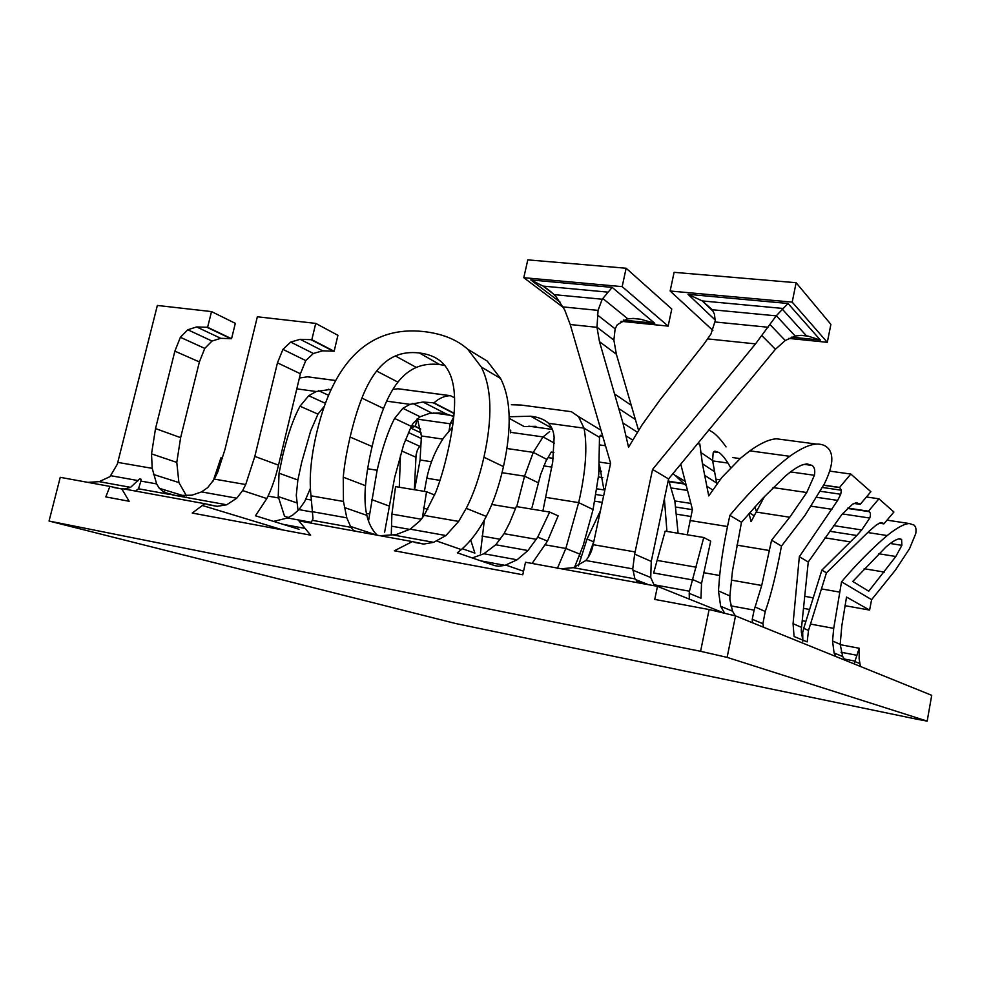 <?xml version="1.0" encoding="UTF-8"?>
<svg xmlns="http://www.w3.org/2000/svg" width="981" height="981" viewBox="0 0 981 981"><rect width="100%" height="100%" fill="white"/><g stroke="black" fill="none" stroke-linecap="round" stroke-linejoin="round"><path stroke-width="1.47" d="M668.147 326.109L622.162 286.636L523.793 277.684L527.79 259.867L626.136 268.242L671.777 309.003L668.147 326.109L621.034 321.302M827.302 342.32L792.194 302.123L670.133 291.014L674.106 272.326L796.131 282.724L830.895 324.368L827.302 342.32L788.785 338.396M926.922 721.023L727.117 657.38L700.581 651.298L49.05 521.046L455.613 623.511L916.597 719.159L927.168 721.121L931.717 695.321L927.168 721.121M700.581 651.298L709.128 609.557L654.744 599.403L657.478 586.344L721.967 612.23M49.05 521.046L60.246 477.33L109.897 486.392L105.813 496.913L129.136 501.266L121.583 488.526L204.771 503.707L192.227 513.051L310.646 535.16L298.947 520.899L412.327 541.598L394.362 550.782L522.775 574.768L525.509 562.248L657.478 586.344M710.722 541.156L701.525 583.474L700.974 598.189L689.214 593.346L689.459 591.212L703.769 537.502L710.722 541.156M692.439 579.906L653.64 572.978L665.167 531.138L703.769 537.502M689.336 599.121L689.214 593.346M715.235 320.051L688.024 294.325L702.273 300.934L712.304 309.751L714.413 314.141L715.223 320.775L711.004 333.945L703.671 344.441L660.152 399.708L642.077 424.847L628.551 447.213L622.91 422.97L599.489 341.682L616.362 354.227L613.873 340.1L615.136 328.831L617.294 324.686L627.215 318.948L633.468 318.433M616.362 354.227L638.582 430.426M800.594 335.355L808.037 336.103L801.6 335.343L795.174 336.029L785.254 340.505L775.419 349.273L668.564 478.936L651.261 561.414L650.734 577.515L654.45 585.792M632.463 318.433L640.826 319.266L633.689 318.433M640.826 319.266L654.756 323.289L623.352 320.1M808.037 336.103L820.398 340.088L791.52 337.157M523.793 277.684L563.511 307.629M670.133 291.014L712.88 330.425M622.162 286.636L626.136 268.242M792.194 302.123L796.131 282.724M599.489 341.682L596.988 327.323L598.054 310.376L602.199 299.23L612.181 287.384L654.756 323.289M561.157 568.759L573.333 567.692L585.829 560.507C589.63 556.019 592.07 550.746 593.149 544.676L610.611 463.265L570.219 324.515L564.7 309.947L556.362 297.12L553.1 293.699L543.033 286.096L530.782 279.928L560.31 302.307M639.158 582.996L634.928 578.864L632.757 568.882L634.658 554.13L652.561 469.421L755.505 343.89L776.314 315.71L788.037 303.485L820.398 340.088M652.561 469.421L668.564 478.936M709.128 609.557L735.517 615.896L931.717 695.321M480.886 560.887L505.031 565.35L498.556 566.27L494.829 565.657L457.33 552.83L461.303 549.581C470.794 541.304 479.12 530.255 486.282 516.411C493.418 502.53 499.145 485.926 503.461 466.588C511.935 428.096 510.978 398.727 500.592 378.482L487.238 361.082L467.949 349.42M377.158 535.172C372.179 530.169 368.733 523.56 366.845 515.356C364.944 507.091 364.491 497.195 365.496 485.693C366.502 474.179 368.709 461.119 372.106 446.514C375.502 431.922 379.316 419.243 383.546 408.488C387.765 397.746 392.559 388.954 397.93 382.112C403.301 375.282 409.433 370.377 416.312 367.421C423.203 364.478 431.027 363.534 439.795 364.589L444.749 365.41M505.031 565.35L517.061 559.795L527.974 550.537L537.735 537.147L549.654 512.057L558.152 515.859L547.508 541.083L532.082 563.45M549.654 512.057L516.288 506.552L509.764 522.591L504.062 533.689L495.761 544.774L483.891 553.75L472.278 557.944M422.394 517.882L426.539 491.739L395.551 486.625L391.897 514.105L391.272 535.062M426.539 491.739L434.681 495.025M412.327 541.598L423.866 544.05L433.651 542.334L445.938 535.54L458.654 521.402L466.245 508.342C473.578 494.093 479.476 477.06 483.927 457.22C492.683 417.747 491.788 387.667 481.254 366.968L467.692 349.199C456.705 339.475 442.002 333.601 423.571 331.553C410.683 330.131 398.703 331.088 387.667 334.435C376.618 337.795 366.6 343.595 357.575 351.848C348.562 360.113 340.628 370.867 333.785 384.135C326.943 397.403 321.302 413.369 316.863 432.045C310.965 456.888 309.003 478.152 311.002 495.834L313 518.667L311.308 522.383M356.348 531.383L353.479 530.439L350.904 527.324L346.82 517.845L343.448 501.45L343.252 477.183C344.319 465.399 346.612 452.02 350.119 437.048C353.638 422.1 357.562 409.114 361.891 398.102C366.232 387.09 371.137 378.077 376.63 371.051C382.124 364.037 388.378 359.009 395.392 355.956C402.418 352.915 410.389 351.921 419.316 352.964C428.207 354.031 435.343 356.814 440.727 361.327L440.886 361.474C446.257 366.085 450.046 372.486 452.241 380.665C454.424 388.868 455.098 398.899 454.277 410.745C453.43 422.627 451.26 436.3 447.753 451.775C444.234 467.263 440.224 480.813 435.711 492.425L424.123 515.417L420.064 520.764L410.205 529.164L396.017 534.645L380.027 535.687M165.102 490.083L164.207 492.401M204.771 503.707L216.985 506.343L226.709 504.786L236.764 498.201L242.65 490.561L245.704 484.54L254.827 456.41L277.451 362.847L282.933 349.383L290.695 342.075L300.186 339.316L311.835 339.708L315.735 323.399L257.353 316.777L224.931 449.592L217.794 471.922L214.312 479.096L207.751 487.569L201.534 491.91L191.957 495.184L175.734 495.528L163.986 492.278L159.29 488.293L156.629 483.903L152.19 468.342L151.528 453.884L155.525 428.574L174.876 351.149L180.381 337.292L187.776 329.763L196.641 326.943L207.616 327.298L211.516 311.59L235.33 323.35L231.553 338.703L220.737 338.322L212.019 341.045L204.759 348.39L199.388 361.94L180.627 437.649L176.788 462.394L178.898 482.566L186.5 495.895M315.735 323.399L337.93 335.306L334.153 351.235L322.7 350.818L313.368 353.479L305.765 360.591L300.419 373.749L278.506 465.153C275.354 478.287 271.467 489.421 266.844 498.569L255.452 515.773L299.07 529.286M310.388 488.366L304.674 501.549L298.984 509.63L292.804 515.013L287.519 517.968L273.625 521.414M213.171 481.009L220.97 457.796L222.65 458.078M124.329 489.029L130.62 487.349L139.547 478.949L141.056 479.219L140.908 481.095L138.48 488.771L136.175 490.488M109.897 486.392L121.779 489.004M211.516 311.59L157.352 305.447L117.315 464.209L110.019 476.607L99.191 481.646L88.278 482.345M139.547 478.949L141.043 479.415M311.835 339.708L334.153 351.235M207.616 327.298L231.553 338.703M752.415 622.739L752.231 619.293L754.131 610.133L761.71 585.473L771.581 540.2L789.742 517.245L806.75 492.523L814.402 475.295C815.272 470.475 814.524 467.201 812.17 465.46L806.86 463.841L801.722 465.104C796.756 467.287 791.226 471.015 785.131 476.312L762.225 498.851L741.489 522.297L732.451 571.15L729.889 595.933L729.876 599.661L732.549 611.188L735.345 615.835M764.604 496.3L751.078 521.634L749.079 513.676M730.538 467.483L727.976 463.069C724.591 457.784 721.599 454.264 718.975 452.535L714.879 451.125L713.162 452.805L712.586 460.457L716.804 484.111M687.264 534.78L692.427 509.507L680.753 464.111M771.581 540.2L781.477 546.074L779.515 556.215C774.978 578.949 770.22 597.355 765.254 611.457L762.887 623.683L763.512 627.239M724.444 612.806L720.679 606.307L718.46 590.918L719.674 575.504C721.145 561.157 723.757 544.835 727.497 526.527L729.864 515.381L741.489 522.297M729.864 515.381C749.288 491.959 769.239 472.266 789.73 456.3C800.606 448.538 809.546 444.479 816.523 444.086C821.195 443.964 824.825 445.129 827.4 447.606C830.699 450.402 832.158 454.988 831.765 461.352C831.14 467.643 828.663 475.16 824.334 483.915L805.143 515.148L781.477 546.074M783.279 439.696L776.596 438.814C769.447 439.169 760.533 443.179 749.852 450.843L740.863 457.906L721.906 477.379L708.736 495.92L702.421 463.731L699.821 444.001L697.552 443.682M708.846 429.96L712.917 432.413C716.853 435.208 721.231 440.04 726.063 446.907M754.843 506.981L756.474 511.579M470.708 540.04L474.878 553.112L462.272 548.71M484.369 519.979L480.457 552.928M516.754 506.637L524.553 476.177L533.272 452.376L543.057 436.925L549.618 431.628M510.721 430.083L510.5 432.842M509.2 418.347L524.124 426.539L535.969 426.33M509.164 416.753L530.733 416.226C538.201 417.109 543.915 419.267 547.913 422.688L548.526 423.302C551.812 426.833 553.676 431.517 554.13 437.367L552.72 461.941L542.898 510.954M511.359 404.748L521.058 405.043L540.752 407.655M452.425 427.275L444.123 437.146C435.736 449.519 429.96 463.216 426.796 478.238L424.368 491.383M506.883 448.501L533.272 452.376L546.65 459.329L540.641 474.534L532.045 507.361M599.465 464.798L603.671 488.428L605.167 488.661M557.343 568.477L565.829 548.465L578.667 502.628C585.804 471.456 587.594 446.637 584.026 428.157L578.483 416.545L571.42 411.701L564.737 410.818M602.542 435.539L600.666 435.306L599.489 437.354L598.766 474.228L593.076 509.531L583.278 545.215L574.535 567.374M453.774 416.582L446.048 413.823L439.194 412.964L429.47 413.393L420.113 416.766L413.259 423.154L411.284 426.355L403.62 444.822L394.681 477.379L384.638 532.143M324.392 406.134L317.967 414.117L310.707 430.831L301.682 462.309L297.868 480.003L296.274 495.331L298.052 510.635M414.583 489.764L420.089 459.991L421.413 435.956L417.366 418.691M449.016 430.953L450.242 423.792L453.737 416.937M299.389 378.028L307.593 376.802L335.71 380.518M288.524 517.502L284.527 516.227L278.236 496.582L279.033 473.21L282.822 455.123C287.764 434.583 293.491 418.274 300.014 406.22L308.721 395.723L316.225 391.517L331.247 389.298M392.89 389.383L398.078 388.758L450.487 395.686L454.559 397.869M368.5 521.095L377.121 470.267C382.222 448.329 388.047 431.064 394.595 418.433L402.884 408.292L409.997 404.344L422.983 402.038L433.994 402.835C439.169 398.237 444.577 395.858 450.23 395.686L450.487 395.686M433.994 402.835L454.08 413.209M274.827 521.291L275.845 521.169M274.827 520.972L275.551 521.205M802.078 639.808L794.07 636.51L793.065 623.658L799.331 556.693L837.664 500.396L840.729 494.252L841.379 490.218L839.601 487.41L850.821 474.056L870.87 491.714L860.19 504.369L856.621 502.701L852.599 504.173L841.919 514.436L808.258 562.003L801.256 630.121L802.826 641.255L802.716 632.291L803.721 628.343L821.882 570.108L856.769 535.503L861.723 529.961L869.779 518.054C870.834 514.633 870.576 512.499 869.007 511.628L868.467 511.175L878.927 498.802L893.924 512.008L883.869 523.866L880.509 522.652L876.291 525.019L869.362 530.954L826.456 572.818L808.503 630.44L807.179 641.905L802.519 639.992M823.721 485.129L839.601 487.41M829.644 471.101L850.821 474.056M853.936 503.449L860.19 504.369M732.684 457.563L740.042 458.593M825.009 537.846L850.49 541.904M847.78 508.084L868.467 511.175M866.431 496.975L878.927 498.802M879.197 523.155L883.869 523.866M799.331 556.693L808.258 562.003M821.882 570.108L826.456 572.818M668.453 479.476L674.891 501.463L678.092 533.272M578.459 565.878L587.055 538.998L600.409 510.807M677.074 514.277L690.894 516.484M594.78 501.168L602.224 502.358M685.707 485.301L673.04 473.492M599.06 470.88L601.512 471.236M669.103 481.352L682.862 483.412M587.055 538.998L593.652 541.831L588.036 557.748M666.921 531.42L664.395 498.789M553.909 452.413L551.248 452.033L545.485 462.014M411.579 425.815L415.368 426.355L417.072 418.936M415.368 426.355L420.628 428.869M410.536 427.802L415.037 426.465L420.677 429.151M399.267 487.238L400.493 454.853M405.398 439.746L419.66 446.245L417.403 450.034L416.067 454.988L414.362 489.727M835.898 656.534L834.083 652.978L832.55 640.998L833.715 628.367L841.539 581.794C856.683 563.989 871.901 548.575 887.192 535.552C896.818 527.803 904.2 523.793 909.326 523.535L913.998 525.056C915.874 526.613 916.45 529.482 915.727 533.664L909.497 548.771L895.469 570.035L871.606 599.673L869.595 610.072L846.517 597.061L841.808 625.878L840.202 644.358L842.704 656.534L844.813 659.735M844.948 605.682L869.595 610.072M854.071 663.892L859.246 648.269L859.123 658.778L860.411 666.455M840.19 644.652L859.246 648.269M901.588 539.378L899.602 538.777C896.352 539.133 891.729 541.953 885.72 547.226L852.771 581.439L868.737 591.224L895.825 556.497L901.882 545.338L901.588 539.378L898.584 538.912M841.539 581.794L871.606 599.673M657.503 560.47L696.191 567.226M653.677 584.688L689.459 591.212M530.782 279.928L612.181 287.384M688.024 294.325L788.037 303.485M543.033 286.096L607.607 292.105M713.395 311.578L702.273 300.934L782.568 308.414M554.044 294.631L602.199 299.23M712.304 309.751L776.216 315.857M563.119 306.918L598.054 310.376M715.149 321.989L768.086 327.249M570.219 324.515L596.988 327.323M707.742 338.899L755.505 343.89M593.149 544.676L635.136 551.947M585.829 560.507L632.757 568.882M573.333 567.692L634.928 578.864M635.308 579.452L648.466 584.701M632.794 570.133L650.734 577.515M634.658 554.13L651.261 561.414M761.906 335.698L775.419 349.273M769.962 324.539L785.254 340.505M776.314 315.71L795.174 336.029M782.115 308.929L806.394 335.76M692.561 579.538L701.525 583.474M545.461 287.617L551.53 292.24M602.714 298.396L627.828 318.837M597.368 314.938L615.136 328.831M596.988 327.213L613.873 340.1M614.658 394.031L631.323 405.337M618.876 408.623L635.492 419.586M622.91 422.97L637.442 432.278M626.283 436.067L632.72 440.077M483.891 553.75L517.061 559.795M495.761 544.774L527.974 550.537M391.578 526.172L409.776 529.421M504.062 533.689L536.423 539.329M391.897 514.105L421.34 519.243M415.086 542.518L423.338 544.026M312.632 520.371L350.904 527.324M393.639 535.074L433.651 542.334M312.878 511.788L346.82 517.845M410.205 529.164L445.938 535.54M424.123 515.417L458.654 521.402M311.002 495.834L343.448 501.45M436.852 541.071L461.303 549.581M505.889 565.093L523.547 571.236M466.245 508.342L486.282 516.411M483.927 457.22L503.461 466.588M481.254 366.968L500.592 378.482M537.735 537.147L547.508 541.083M419.316 352.964L439.795 364.589M395.392 355.956L416.312 367.421M376.63 371.051L397.93 382.112M361.891 398.102L383.546 408.488M350.119 437.048L372.106 446.514M423.449 507.864L427.741 509.507M343.252 477.183L365.496 485.693M344.38 507.508L366.845 515.356M350.34 526.38L376.692 535.086M283.117 524.345L304.073 528.219M287.519 517.968L311.394 522.321M298.984 509.63L312.914 512.119M305.913 499.108L311.517 500.077M207.972 504.688L216.985 506.343M175.734 495.528L226.709 504.786M138.48 488.771L169.909 494.473M140.908 481.095L156.629 483.903M201.534 491.91L236.764 498.201M113.281 487.398L121.754 488.943M99.191 481.646L130.62 487.349M110.988 475.748L138.346 480.629M117.794 462.394L152.19 468.342M214.312 479.096L245.704 484.54M202.785 505.62L282.957 529.985M242.65 490.561L266.844 498.569M254.827 456.41L278.506 465.153M277.451 362.847L300.419 373.749M282.933 349.383L305.765 360.591M290.695 342.075L313.368 353.479M300.186 339.316L322.7 350.818M310.842 339.585L333.184 351.124M159.29 488.293L184.33 495.994M153.404 474.436L178.898 482.566M151.528 453.884L176.788 462.394M155.525 428.574L180.627 437.649M174.876 351.149L199.388 361.94M180.381 337.292L204.759 348.39M187.776 329.763L212.019 341.045M196.641 326.943L220.737 338.322M206.709 327.188L230.658 338.592M730.673 605.817L754.131 610.133M731.262 580.09L761.71 585.473M736.854 545.117L769.57 550.537M756.216 512.057L789.742 517.245M773.04 487.582L806.75 492.523M716.608 479.292L720.042 479.795M790.551 471.922L814.402 475.295M712.623 460.898L727.976 463.069M804.003 464.32L812.17 465.46M713.751 451.812L718.975 452.535M752.231 619.293L762.887 623.683M718.46 590.918L729.889 595.933M720.679 606.307L732.549 611.188M755.198 607.043L765.254 611.457M703.868 572.732L719.674 575.504M690.048 520.519L727.497 526.527M749.852 450.843L789.73 456.3M700.557 452.29L712.586 460.457M702.421 463.731L714.156 471.469M704.799 475.442L716.547 482.971M707.093 486.429L712.697 489.924M749.594 512.916L754.205 515.785M481.953 536.067L500.359 539.317M491.788 504.492L515.601 508.44M502.039 472.683L524.553 476.177L538.201 482.726M510.574 432.327L543.057 436.925L554.388 443.13M528.845 426.183L552.389 429.445M530.733 416.226L551.886 428.231M545.411 544.872L565.829 548.465L580.004 554.179M545.963 497.379L578.667 502.628L593.076 509.531M426.796 478.238L439.991 480.359M548.526 423.302L584.026 428.157L599.489 437.354M599.599 462.112L610.513 463.719M599.538 444.908L605.51 445.754M599.857 436.03L602.8 436.435M420.089 459.991L431.542 461.769M421.413 435.956L442.774 439.096M417.624 419.181L450.242 423.792M433.332 412.94L452.83 415.65M328.586 389.249L330.781 390.291M318.641 390.696L328.561 395.306M433.099 402.713L454.056 413.528M422.983 402.038L446.048 413.823M412.731 403.436L431.873 413.062M450.684 422.517L452.94 423.657M308.721 395.723L325.398 403.326M300.014 406.22L317.967 414.117M402.884 408.292L420.113 416.766M394.595 418.433L411.284 426.355M279.033 473.21L297.868 480.003M371.64 499.562L389.065 506M377.011 535.025L377.844 535.295M278.236 496.582L296.618 502.775M296.789 388.856L316.225 391.517M386.649 401.155L409.997 404.344M280.983 454.816L282.822 455.123M367.654 468.746L377.121 470.267M268.046 496.116L278.42 497.931M366.428 513.406L369.604 513.97M811.275 506.184L831.913 509.298M762.274 498.814L763.193 498.949M816.903 497.318L837.664 500.396M820.423 491.297L840.729 494.252M822.507 487.483L841.379 490.218M823.648 485.288L839.859 487.618M855.187 502.959L859.209 503.547M801.17 631.997L802.716 632.291M802.286 620.715L805.879 621.378M803.66 608.392L809.632 609.471M804.935 596.362L813.286 597.846M829.595 531.236L856.769 535.503M833.519 525.583L861.723 529.961M842.372 513.909L869.779 518.054M847.449 508.403L869.007 511.628M880.202 522.726L883.023 523.155M793.065 623.658L801.502 627.374M803.721 628.343L808.503 630.44M574.731 566.92L575.528 567.067M579.17 556.276L580.973 556.607M676.032 507.091L692.39 509.666M595.994 494.522L603.56 495.712M674.769 500.923L690.649 503.388M596.926 488.832L603.683 489.887M671.298 487.986L687.031 490.365M598.484 476.95L602.788 477.6M599.035 471.211L601.598 471.591M669.226 481.72L683.634 483.878M543.732 465.889L551.911 467.115M548.158 457.6L553.235 458.36M411.505 425.95L415.037 426.465M410.475 427.912L421.18 432.977M408.341 432.449L421.511 438.593M401.658 450.953L415.821 457.183M810.49 624.063L833.715 628.367M821.44 588.919L839.454 592.058M867.682 532.511L887.192 535.552M844.273 659.024L854.512 661.01M841.024 652.23L856.388 655.185M834.083 652.978L842.704 656.534M854.451 661.366L859.503 663.438M832.55 640.998L840.202 644.358M857.725 652.046L859.417 652.794M864.163 568.722L884.433 572.095M878.669 553.725L895.825 556.497M890.294 543.499L901.882 545.338M591.065 548.722L592.07 548.894M727.117 657.38L735.517 615.896M636.595 581.034L643.597 583.805M498.471 566.27L494.424 565.51M423.866 544.05L414.595 542.358M467.692 349.199L487.238 361.082M217.524 506.368L207.408 504.516M112.668 487.214L121.73 488.869M163.986 492.278L173.625 495.221M816.511 444.086L776.584 438.814M521.058 405.043L571.42 411.701M578.483 416.545L600.985 430.218M335.686 380.554L307.298 376.802M450.23 395.686L397.808 388.758M675.602 475.577L684.628 481.058M909.326 523.535L887.02 520.151"/></g></svg>
